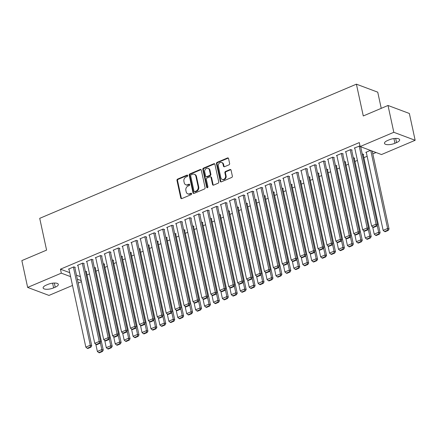 <?xml version="1.0" encoding="UTF-8"?>
<svg xmlns="http://www.w3.org/2000/svg" width="437" height="437" viewBox="0 0 437 437"><rect width="100%" height="100%" fill="white"/><g stroke="black" fill="none" stroke-linecap="round" stroke-linejoin="round"><path stroke-width="0.66" d="M187.719 175.559A0.743 0.612 -69.5 0 0 186.954 175.133L177.641 179.083A1.065 0.874 -69.5 0 0 176.974 180.426L180.771 197.977A1.065 0.874 -69.5 0 0 181.858 198.578L191.171 194.634A0.743 0.612 -69.5 0 0 190.876 193.269L189.669 193.777A3.409 2.802 -69.5 0 1 187.801 193.848A3.409 2.802 -69.5 0 1 186.189 191.848L185.872 190.385A3.409 2.802 -69.5 0 1 188.008 186.08L189.21 185.567A0.743 0.612 -69.5 0 0 188.915 184.201L187.708 184.714A3.409 2.802 -69.5 0 1 185.84 184.785A3.409 2.802 -69.5 0 1 184.228 182.781L183.917 181.317A3.409 2.802 -69.5 0 1 186.047 177.012L187.249 176.499A0.743 0.612 -69.5 0 0 187.719 175.559M187.615 175.324A0.743 0.612 -69.5 0 0 187.533 175.352L178.22 179.296A1.065 0.874 -69.5 0 0 177.553 180.645L181.344 198.19A1.065 0.874 -69.5 0 0 181.584 198.644M191.537 193.454A0.743 0.612 -69.5 0 0 191.455 193.482L190.248 193.995L189.669 193.777M189.576 184.387A0.743 0.612 -69.5 0 0 189.494 184.419L188.287 184.927L187.708 184.714M228.966 164.842A1.065 0.874 -69.5 0 0 229.627 163.493L228.567 158.571A1.065 0.874 -69.5 0 0 227.475 157.97L217.134 162.351A1.065 0.874 -69.5 0 0 216.468 163.695L220.259 181.246A1.065 0.874 -69.5 0 0 221.351 181.847L231.692 177.466A1.065 0.874 -69.5 0 0 232.358 176.122L231.075 170.173A1.065 0.874 -69.5 0 0 229.988 169.567L225.558 171.446A1.065 0.874 -69.5 0 0 224.891 172.79L225.53 175.74A2.846 2.343 -69.5 0 1 224.722 178.64A2.846 2.343 -69.5 0 1 222.187 179.399A2.846 2.343 -69.5 0 1 220.838 177.728L218.342 166.175A2.846 2.343 -69.5 0 1 219.155 163.274A2.846 2.343 -69.5 0 1 221.685 162.515A2.846 2.343 -69.5 0 1 223.034 164.186L223.449 166.115A1.065 0.874 -69.5 0 0 224.536 166.715L228.966 164.842M360.143 146.553L393.813 132.291L415.15 140.288L381.479 154.551L360.143 146.553L359.285 142.582L60.459 269.181L61.317 273.158L70.592 276.632M72.498 285.454L48.988 295.417L27.646 287.42L21.85 260.605L46.59 250.122L39.718 218.342L356.406 84.172L363.278 115.958L388.012 105.475L393.813 132.291M27.646 287.42L61.317 273.158M201.304 170.124A1.065 0.874 -69.5 0 0 200.217 169.518L189.871 173.899A1.065 0.874 -69.5 0 0 189.205 175.248L193.001 192.793A1.065 0.874 -69.5 0 0 194.088 193.4L204.429 189.013A1.065 0.874 -69.5 0 0 205.095 187.67L201.304 170.124M203.5 168.125L213.846 163.744A1.065 0.874 -69.5 0 1 214.933 164.345L218.729 181.896A1.065 0.874 -69.5 0 1 218.063 183.24L213.633 185.119A1.065 0.874 -69.5 0 1 212.546 184.512L211.011 177.395A1.065 0.874 -69.5 0 0 209.924 176.794L206.985 178.039A1.065 0.874 -69.5 0 0 206.319 179.383L207.919 186.79A0.743 0.612 -69.5 0 1 206.696 187.315L202.834 169.474A1.065 0.874 -69.5 0 1 203.5 168.125L204.079 168.343L214.425 163.957L213.846 163.744M381.239 108.343L377.743 92.169L356.406 84.172M351.687 150.29L352.135 150.099L350.692 149.558L345.334 151.83L345.864 152.027M363.223 154.611L363.671 154.425L362.229 153.884M333.83 157.855L334.272 157.67L332.83 157.129L327.471 159.396L328.007 159.598M345.361 162.182L345.809 161.99L344.367 161.45M315.967 165.426L316.41 165.235L314.973 164.694L309.614 166.967L310.144 167.163M327.499 169.747L327.947 169.556L326.505 169.015M298.105 172.992L298.553 172.801L297.111 172.26L291.752 174.532L292.282 174.729M309.636 177.313L310.084 177.127L308.631 176.592M280.243 180.557L280.691 180.372L279.248 179.831L273.89 182.098L274.42 182.3M291.774 184.884L292.222 184.693L290.769 184.157M262.38 188.129L262.828 187.937L261.386 187.397L256.027 189.669L256.557 189.866M273.917 192.449L274.36 192.258L272.906 191.723M244.518 195.694L244.966 195.503L243.524 194.962L238.165 197.234L238.695 197.431M256.055 200.015L256.497 199.829L255.044 199.294M226.656 203.26L227.103 203.074L225.661 202.533L220.303 204.8L220.832 205.002M238.192 207.586L238.64 207.395L237.182 206.859M208.793 210.831L209.241 210.639L207.799 210.099L202.44 212.371L202.97 212.568M220.33 215.151L220.778 214.96L219.325 214.425M190.936 218.396L191.379 218.205L189.937 217.664L184.578 219.937L185.113 220.133M202.468 222.717L202.915 222.531L201.462 221.996M173.074 225.962L173.516 225.776L172.08 225.235L166.721 227.502L167.251 227.704M184.605 230.288L185.053 230.097L183.6 229.562M155.211 233.533L155.659 233.342L154.217 232.801L148.859 235.073L149.388 235.27M166.743 237.854L167.191 237.662L165.738 237.127M137.349 241.098L137.797 240.907L136.355 240.366L130.996 242.639L131.526 242.835M148.88 245.419L149.328 245.233L147.875 244.698M119.487 248.664L119.935 248.478L118.493 247.937L113.134 250.204L113.664 250.406M131.024 252.99L131.466 252.799L130.013 252.264M101.624 256.229L102.072 256.044L100.63 255.503L95.271 257.775L95.801 257.972M113.161 260.556L113.604 260.365L112.151 259.829M83.762 263.801L84.21 263.609L82.768 263.069L77.409 265.341L77.939 265.538M95.299 268.121L95.747 267.936L94.288 267.4M60.459 269.181L69.729 272.661M76.475 275.19L80.342 276.637M87.029 274.966L89.503 273.917M95.96 271.18L98.434 270.132M104.891 267.395L107.36 266.352M113.822 263.615L116.291 262.566M122.753 259.829L125.222 258.78M131.684 256.044L134.154 255M140.616 252.264L143.085 251.215M149.541 248.478L152.016 247.429M158.473 244.693L160.947 243.649M167.404 240.913L169.878 239.864M176.335 237.127L178.809 236.078M185.266 233.342L187.741 232.298M194.197 229.562L196.672 228.513M203.129 225.776L205.603 224.727M212.06 221.991L214.534 220.947M220.991 218.21L223.465 217.162M229.922 214.425L232.397 213.376M238.853 210.639L241.328 209.596M247.784 206.859L250.254 205.811M256.716 203.074L259.185 202.025M265.647 199.288L268.116 198.245M274.578 195.508L277.047 194.46M283.509 191.723L285.978 190.674M292.435 187.937L294.909 186.894M301.366 184.157L303.841 183.108M310.297 180.372L312.772 179.323M319.228 176.586L321.703 175.543M328.16 172.806L330.634 171.757M337.091 169.021L339.565 167.972M346.022 165.235L348.497 164.192M354.953 161.455L357.428 160.406M363.884 157.67L367.135 156.293M372.816 153.89L376.049 152.518M86.368 271.907L86.816 271.716L85.362 271.18M74.831 267.581L75.279 267.395L73.837 266.854L68.478 269.126L69.008 269.323M104.23 264.336L104.678 264.15L103.219 263.615M92.693 260.015L93.141 259.829L91.699 259.288L86.34 261.555L86.87 261.758M122.092 256.77L122.535 256.585L121.082 256.049M110.556 252.449L111.003 252.258L109.561 251.717L104.203 253.99L104.733 254.187M139.955 249.205L140.397 249.014L138.944 248.478M128.418 244.884L128.866 244.693L127.424 244.152L122.065 246.424L122.595 246.621M157.812 241.639L158.26 241.448L156.807 240.913M146.28 237.313L146.728 237.127L145.286 236.586L139.927 238.853L140.457 239.055M175.674 234.068L176.122 233.882L174.669 233.347M164.143 229.747L164.591 229.556L163.148 229.015L157.79 231.288L158.32 231.484M193.536 226.503L193.984 226.311L192.531 225.776M182.005 222.182L182.447 221.991L181.005 221.45L175.652 223.722L176.182 223.919M211.399 218.937L211.847 218.746L210.394 218.21M199.867 214.611L200.31 214.425L198.868 213.884L193.509 216.151L194.044 216.353M229.261 211.366L229.709 211.18L228.256 210.645M217.724 207.045L218.172 206.854L216.73 206.313L211.371 208.586L211.901 208.782M247.124 203.8L247.571 203.609L246.113 203.074M235.587 199.48L236.035 199.288L234.593 198.748L229.234 201.02L229.764 201.217M264.986 196.235L265.428 196.044L263.986 195.503M253.449 191.909L253.897 191.723L252.455 191.182L247.096 193.449L247.626 193.651M282.848 188.664L283.291 188.478L281.849 187.937M271.311 184.343L271.759 184.152L270.317 183.611L264.959 185.883L265.488 186.08M300.705 181.098L301.153 180.907L299.711 180.366M289.174 176.777L289.622 176.586L288.18 176.045L282.821 178.318L283.351 178.514M318.568 173.533L319.015 173.342L317.573 172.801M307.036 169.206L307.484 169.021L306.042 168.48L300.683 170.747L301.213 170.949M336.43 165.962L336.878 165.776L335.436 165.235M324.899 161.641L325.341 161.45L323.899 160.909L318.546 163.181L319.076 163.378M354.292 158.396L354.74 158.205L353.298 157.664M342.761 154.075L343.203 153.884L341.761 153.343L336.403 155.616L336.932 155.812M370.429 150.41L365.802 152.371L366.332 152.568M360.006 145.92L354.265 148.045L354.795 148.247M389.181 139.824A6.943 2.425 -12.2 0 1 399.653 139.742A6.943 2.425 -12.2 0 1 396.561 142.593L394.955 143.27A6.943 2.425 -12.2 0 1 384.478 143.358A6.943 2.425 -12.2 0 1 387.575 140.506L389.181 139.824M388.012 105.475L409.354 113.473L415.15 140.288M81.429 281.674L78.179 283.05M53.62 287.885A6.943 2.425 -12.2 0 1 43.143 287.967A6.943 2.425 -12.2 0 1 46.235 285.115L47.846 284.438A6.943 2.425 -12.2 0 1 58.318 284.35A6.943 2.425 -12.2 0 1 55.226 287.202L53.62 287.885L52.598 283.176M77.338 279.161L81.2 280.609M185.84 184.785L186.419 184.998A3.409 2.802 -69.5 0 0 188.287 184.927M187.801 193.848L188.38 194.066A3.409 2.802 -69.5 0 0 190.248 193.995M201.064 169.665A1.065 0.874 -69.5 0 0 200.791 169.736L190.445 174.117A1.065 0.874 -69.5 0 0 189.784 175.461L193.575 193.012A1.065 0.874 -69.5 0 0 193.815 193.465M191.127 174.855A0.743 0.612 -69.5 0 0 190.663 175.8L193.995 191.204A0.743 0.612 -69.5 0 0 194.755 191.625L196.027 191.084A3.409 2.802 -69.5 0 0 198.158 186.779L195.88 176.248A3.409 2.802 -69.5 0 0 194.268 174.248A3.409 2.802 -69.5 0 0 192.4 174.319L191.127 174.855M194.345 191.641L194.924 191.854A0.743 0.612 -69.5 0 0 195.334 191.843L194.755 191.625M194.268 174.248L194.847 174.467A3.409 2.802 -69.5 0 1 196.459 176.466L198.731 186.992A3.409 2.802 -69.5 0 1 196.601 191.302L195.334 191.843M210.503 176.772L211.082 176.985A1.065 0.874 -69.5 0 1 211.584 177.613L213.125 184.731A1.065 0.874 -69.5 0 0 213.36 185.184M204.079 168.343A1.065 0.874 -69.5 0 0 203.413 169.687L207.269 187.528A0.743 0.612 -69.5 0 0 207.367 187.763M209.41 170.009A2.846 2.343 -69.5 0 0 208.067 168.338A2.846 2.343 -69.5 0 0 205.532 169.097A2.846 2.343 -69.5 0 0 204.724 171.998L205.603 176.067A1.065 0.874 -69.5 0 0 206.69 176.674L209.623 175.428A1.065 0.874 -69.5 0 0 210.29 174.079L209.41 170.009L209.989 170.228A2.846 2.343 -69.5 0 0 208.646 168.556L208.067 168.338M206.106 176.695L206.679 176.909A1.065 0.874 -69.5 0 0 207.264 176.887L206.69 176.674M209.989 170.228L210.869 174.297A1.065 0.874 -69.5 0 1 210.202 175.641L207.264 176.887M221.685 162.515L222.264 162.728A2.846 2.343 -69.5 0 1 223.607 164.405L224.028 166.328A1.065 0.874 -69.5 0 0 224.263 166.781M222.187 179.399L222.761 179.618A2.846 2.343 -69.5 0 0 225.295 178.859A2.846 2.343 -69.5 0 0 226.109 175.958L225.53 175.74M230.834 169.72A1.065 0.874 -69.5 0 0 230.561 169.785L226.137 171.659A1.065 0.874 -69.5 0 0 225.47 173.008L226.109 175.958M228.327 158.118A1.065 0.874 -69.5 0 0 228.054 158.183L217.708 162.564A1.065 0.874 -69.5 0 0 217.042 163.913L220.838 181.459A1.065 0.874 -69.5 0 0 221.078 181.912M100.324 342.575L101.826 349.551L97.364 351.441L95.801 344.214M101.87 351.288L98.746 352.61L99.319 352.828L102.449 351.501L101.87 351.288L101.826 349.551L103.269 350.092L86.286 271.519M97.364 351.441L98.746 352.61M102.449 351.501L103.269 350.092M73.389 267.045L90.295 345.225L91.737 345.765L74.749 267.193M68.926 268.935L85.832 347.12L90.295 345.225L90.339 346.962L87.209 348.289L87.788 348.502L90.912 347.18L90.339 346.962M91.737 345.765L90.912 347.18M87.209 348.289L85.832 347.12M109.25 338.795L110.758 345.765L106.295 347.655L104.733 340.434M110.801 347.502L107.677 348.824L108.25 349.043L111.38 347.721L110.801 347.502L110.758 345.765L112.2 346.306L95.211 267.734M106.295 347.655L107.677 348.824M111.38 347.721L112.2 346.306M118.181 335.01L119.689 341.98L115.226 343.875L113.664 336.648M119.733 343.717L116.608 345.044L117.182 345.257L120.312 343.935L119.733 343.717L119.689 341.98L121.131 342.521L104.143 263.948M115.226 343.875L116.608 345.044M120.312 343.935L121.131 342.521M82.32 263.26L99.226 341.444L100.668 341.985L83.68 263.413M77.857 265.15L94.758 343.335L99.226 341.444L99.27 343.182L96.14 344.503L96.719 344.722L99.844 343.395L99.27 343.182M100.668 341.985L99.844 343.395M96.14 344.503L94.758 343.335M91.251 259.474L108.157 337.659L109.6 338.2L92.611 259.627M86.788 261.37L103.689 339.549L108.157 337.659L108.201 339.396L105.071 340.718L105.65 340.936L108.775 339.615L108.201 339.396M109.6 338.2L108.775 339.615M105.071 340.718L103.689 339.549M127.112 331.224L128.62 338.2L124.157 340.09L122.595 332.863M128.664 339.937L125.539 341.259L126.113 341.477L129.243 340.15L128.664 339.937L128.62 338.2L130.062 338.741L113.074 260.168M124.157 340.09L125.539 341.259M129.243 340.15L130.062 338.741M136.044 327.444L137.551 334.414L133.088 336.304L131.526 329.083M137.595 336.151L134.47 337.473L135.044 337.692L138.168 336.37L137.595 336.151L137.551 334.414L138.993 334.955L122.005 256.382M133.088 336.304L134.47 337.473M138.168 336.37L138.993 334.955M100.182 255.694L117.089 333.873L118.531 334.414L101.542 255.842M95.719 257.584L112.62 335.769L117.089 333.873L117.127 335.611L114.002 336.938L114.581 337.151L117.706 335.829L117.127 335.611M118.531 334.414L117.706 335.829M114.002 336.938L112.62 335.769M109.113 251.909L126.02 330.093L127.462 330.634L110.474 252.062M104.651 253.799L121.552 331.983L126.02 330.093L126.058 331.83L122.934 333.152L123.513 333.371L126.637 332.044L126.058 331.83M127.462 330.634L126.637 332.044M122.934 333.152L121.552 331.983M144.975 323.659L146.482 330.629L142.02 332.524L140.457 325.297M146.526 332.366L143.402 333.693L143.975 333.906L147.1 332.584L146.526 332.366L146.482 330.629L147.925 331.17L130.936 252.597M142.02 332.524L143.402 333.693M147.1 332.584L147.925 331.17M118.045 248.123L134.951 326.308L136.393 326.849L119.405 248.276M113.582 250.019L130.483 328.198L134.951 326.308L134.989 328.045L131.865 329.367L132.444 329.585L135.568 328.263L134.989 328.045M136.393 326.849L135.568 328.263M131.865 329.367L130.483 328.198M153.906 319.873L155.414 326.849L150.951 328.739L149.388 321.512M155.457 328.586L152.333 329.908L152.906 330.126L156.031 328.799L155.457 328.586L155.414 326.849L156.856 327.389L139.867 248.817M150.951 328.739L152.333 329.908M156.031 328.799L156.856 327.389M126.976 244.343L143.882 322.522L145.324 323.063L128.336 244.491M122.513 246.233L139.414 324.418L143.882 322.522L143.92 324.259L140.796 325.587L141.375 325.8L144.5 324.478L143.92 324.259M145.324 323.063L144.5 324.478M140.796 325.587L139.414 324.418M162.837 316.093L164.345 323.063L159.882 324.953L158.32 317.732M164.388 324.8L161.258 326.122L161.837 326.341L164.962 325.019L164.388 324.8L164.345 323.063L165.787 323.604L148.798 245.031M159.882 324.953L161.258 326.122M164.962 325.019L165.787 323.604M135.907 240.558L152.813 318.742L154.256 319.283L137.267 240.711M131.444 242.448L148.345 320.632L152.813 318.742L152.852 320.479L149.727 321.801L150.306 322.02L153.431 320.692L152.852 320.479M154.256 319.283L153.431 320.692M149.727 321.801L148.345 320.632M171.768 312.308L173.276 319.278L168.813 321.173L167.251 313.946M173.32 321.015L170.19 322.342L170.769 322.555L173.893 321.233L173.32 321.015L173.276 319.278L174.718 319.818L157.73 241.246M168.813 321.173L170.19 322.342M173.893 321.233L174.718 319.818M144.838 236.772L161.745 314.957L163.181 315.498L146.198 236.925M140.375 238.668L157.276 316.847L161.745 314.957L161.783 316.694L158.658 318.016L159.237 318.234L162.362 316.912L161.783 316.694M163.181 315.498L162.362 316.912M158.658 318.016L157.276 316.847M180.7 308.522L182.207 315.498L177.739 317.388L176.177 310.161M182.251 317.235L179.121 318.557L179.7 318.775L182.824 317.448L182.251 317.235L182.207 315.498L183.649 316.038L166.661 237.466M177.739 317.388L179.121 318.557M182.824 317.448L183.649 316.038M153.769 232.992L170.67 311.171L172.112 311.712L155.13 233.139M149.301 234.882L166.207 313.067L170.67 311.171L170.714 312.908L167.59 314.236L168.163 314.449L171.293 313.127L170.714 312.908M172.112 311.712L171.293 313.127M167.59 314.236L166.207 313.067M189.631 304.742L191.138 311.712L186.67 313.602L185.108 306.381M191.182 313.449L188.052 314.771L188.631 314.99L191.756 313.668L191.182 313.449L191.138 311.712L192.58 312.253L175.592 233.68M186.67 313.602L188.052 314.771M191.756 313.668L192.58 312.253M162.701 229.207L179.602 307.391L181.044 307.932L164.055 229.359M158.232 231.097L175.139 309.281L179.602 307.391L179.645 309.128L176.521 310.45L177.094 310.669L180.224 309.341L179.645 309.128M181.044 307.932L180.224 309.341M176.521 310.45L175.139 309.281M198.562 300.956L200.07 307.927L195.601 309.822L194.039 302.595M200.108 309.664L196.983 310.991L197.562 311.204L200.687 309.882L200.108 309.664L200.07 307.927L201.512 308.467L184.523 229.9M195.601 309.822L196.983 310.991M200.687 309.882L201.512 308.467M171.632 225.421L188.533 303.606L189.975 304.147L172.986 225.574M167.163 227.316L184.07 305.496L188.533 303.606L188.576 305.343L185.452 306.665L186.025 306.883L189.155 305.561L188.576 305.343M189.975 304.147L189.155 305.561M185.452 306.665L184.07 305.496M207.493 297.171L209.001 304.147L204.532 306.037L202.97 298.81M209.039 305.884L205.914 307.206L206.493 307.424L209.618 306.097L209.039 305.884L209.001 304.147L210.443 304.687L193.454 226.115M204.532 306.037L205.914 307.206M209.618 306.097L210.443 304.687M180.563 221.641L197.464 299.82L198.906 300.361L181.918 221.794M176.095 223.531L193.001 301.716L197.464 299.82L197.508 301.557L194.383 302.885L194.957 303.098L198.081 301.776L197.508 301.557M198.906 300.361L198.081 301.776M194.383 302.885L193.001 301.716M216.424 293.391L217.932 300.361L213.464 302.251L211.901 295.03M217.97 302.098L214.846 303.42L215.425 303.639L218.549 302.317L217.97 302.098L217.932 300.361L219.374 300.902L202.386 222.329M213.464 302.251L214.846 303.42M218.549 302.317L219.374 300.902M189.494 217.855L206.395 296.04L207.837 296.581L190.849 218.008M185.026 219.745L201.932 297.93L206.395 296.04L206.439 297.777L203.314 299.099L203.888 299.318L207.012 297.99L206.439 297.777M207.837 296.581L207.012 297.99M203.314 299.099L201.932 297.93M225.355 289.605L226.863 296.576L222.395 298.471L220.832 291.244M226.901 298.313L223.777 299.64L224.356 299.853L227.48 298.531L226.901 298.313L226.863 296.576L228.305 297.116L211.317 218.549M222.395 298.471L223.777 299.64M227.48 298.531L228.305 297.116M198.425 214.07L215.326 292.255L216.768 292.795L199.78 214.223M193.957 215.965L210.863 294.145L215.326 292.255L215.37 293.992L212.245 295.314L212.819 295.532L215.944 294.21L215.37 293.992M216.768 292.795L215.944 294.21M212.245 295.314L210.863 294.145M234.287 285.82L235.794 292.795L231.326 294.685L229.764 287.459M235.833 294.533L232.708 295.854L233.287 296.073L236.412 294.746L235.833 294.533L235.794 292.795L237.231 293.336L220.248 214.764M231.326 294.685L232.708 295.854M236.412 294.746L237.231 293.336M207.357 210.29L224.257 288.469L225.7 289.01L208.711 210.443M202.888 212.18L219.795 290.365L224.257 288.469L224.301 290.206L221.177 291.534L221.75 291.747L224.875 290.425L224.301 290.206M225.7 289.01L224.875 290.425M221.177 291.534L219.795 290.365M243.218 282.04L244.72 289.01L240.257 290.9L238.695 283.679M244.764 290.747L241.639 292.069L242.213 292.287L245.343 290.966L244.764 290.747L244.72 289.01L246.162 289.551L229.179 210.978M240.257 290.9L241.639 292.069M245.343 290.966L246.162 289.551M216.282 206.504L233.189 284.689L234.631 285.23L217.642 206.657M211.819 208.394L228.726 286.579L233.189 284.689L233.232 286.426L230.102 287.748L230.681 287.967L233.806 286.639L233.232 286.426M234.631 285.23L233.806 286.639M230.102 287.748L228.726 286.579M252.144 278.254L253.651 285.224L249.188 287.12L247.626 279.893M253.695 286.962L250.57 288.289L251.144 288.502L254.274 287.18L253.695 286.962L253.651 285.224L255.093 285.765L238.105 207.198M249.188 287.12L250.57 288.289M254.274 287.18L255.093 285.765M225.213 202.719L242.12 280.904L243.562 281.444L226.574 202.872M220.751 204.614L237.652 282.794L242.12 280.904L242.164 282.641L239.034 283.963L239.613 284.181L242.737 282.859L242.164 282.641M243.562 281.444L242.737 282.859M239.034 283.963L237.652 282.794M261.075 274.469L262.582 281.444L258.12 283.334L256.557 276.108M262.626 283.181L259.502 284.503L260.075 284.722L263.205 283.394L262.626 283.181L262.582 281.444L264.024 281.985L247.036 203.413M258.12 283.334L259.502 284.503M263.205 283.394L264.024 281.985M234.145 198.939L251.051 277.118L252.493 277.659L235.505 199.092M229.682 200.829L246.583 279.014L251.051 277.118L251.095 278.855L247.965 280.183L248.544 280.396L251.668 279.074L251.095 278.855M252.493 277.659L251.668 279.074M247.965 280.183L246.583 279.014M270.006 270.689L271.514 277.659L267.051 279.549L265.488 272.327M271.557 279.396L268.433 280.718L269.006 280.936L272.136 279.614L271.557 279.396L271.514 277.659L272.956 278.2L255.967 199.627M267.051 279.549L268.433 280.718M272.136 279.614L272.956 278.2M243.076 195.153L259.982 273.338L261.424 273.879L244.436 195.306M238.613 197.043L255.514 275.228L259.982 273.338L260.02 275.075L256.896 276.397L257.475 276.616L260.599 275.288L260.02 275.075M261.424 273.879L260.599 275.288M256.896 276.397L255.514 275.228M278.937 266.903L280.445 273.873L275.982 275.769L274.42 268.542M280.488 275.61L277.364 276.938L277.937 277.151L281.062 275.829L280.488 275.61L280.445 273.873L281.887 274.414L264.898 195.847M275.982 275.769L277.364 276.938M281.062 275.829L281.887 274.414M252.007 191.368L268.913 269.553L270.356 270.093L253.367 191.521M247.544 193.263L264.445 271.443L268.913 269.553L268.952 271.29L265.827 272.612L266.406 272.83L269.531 271.508L268.952 271.29M270.356 270.093L269.531 271.508M265.827 272.612L264.445 271.443M287.868 263.118L289.376 270.093L284.913 271.983L283.351 264.756M289.42 271.83L286.295 273.152L286.869 273.371L289.993 272.043L289.42 271.83L289.376 270.093L290.818 270.634L273.83 192.062M284.913 271.983L286.295 273.152M289.993 272.043L290.818 270.634M260.938 187.588L277.845 265.767L279.287 266.308L262.298 187.741M256.475 189.478L273.376 267.663L277.845 265.767L277.883 267.504L274.758 268.831L275.337 269.045L278.462 267.723L277.883 267.504M279.287 266.308L278.462 267.723M274.758 268.831L273.376 267.663M296.799 259.338L298.307 266.308L293.844 268.198L292.282 260.976M298.351 268.045L295.226 269.367L295.8 269.585L298.924 268.263L298.351 268.045L298.307 266.308L299.749 266.849L282.761 188.276M293.844 268.198L295.226 269.367M298.924 268.263L299.749 266.849M269.869 183.802L286.776 261.987L288.218 262.528L271.23 183.955M265.406 185.692L282.307 263.877L286.776 261.987L286.814 263.724L283.689 265.046L284.269 265.264L287.393 263.937L286.814 263.724M288.218 262.528L287.393 263.937M283.689 265.046L282.307 263.877M305.731 255.552L307.238 262.522L302.775 264.418L301.213 257.191M307.282 264.259L304.152 265.587L304.731 265.8L307.856 264.478L307.282 264.259L307.238 262.522L308.68 263.063L291.692 184.496M302.775 264.418L304.152 265.587M307.856 264.478L308.68 263.063M278.801 180.017L295.707 258.201L297.144 258.742L280.161 180.17M274.338 181.912L291.239 260.091L295.707 258.201L295.745 259.939L292.621 261.26L293.2 261.479L296.324 260.157L295.745 259.939M297.144 258.742L296.324 260.157M292.621 261.26L291.239 260.091M314.662 251.767L316.169 258.742L311.701 260.632L310.144 253.405M316.213 260.479L313.083 261.801L313.662 262.02L316.787 260.692L316.213 260.479L316.169 258.742L317.612 259.283L300.623 180.71M311.701 260.632L313.083 261.801M316.787 260.692L317.612 259.283M287.732 176.237L304.638 254.416L306.075 254.957L289.092 176.39M283.269 178.127L300.17 256.311L304.638 254.416L304.676 256.153L301.552 257.48L302.131 257.693L305.255 256.372L304.676 256.153M306.075 254.957L305.255 256.372M301.552 257.48L300.17 256.311M323.593 247.987L325.101 254.957L320.632 256.847L319.07 249.625M325.144 256.694L322.014 258.021L322.593 258.234L325.718 256.912L325.144 256.694L325.101 254.957L326.543 255.498L309.554 176.925M320.632 256.847L322.014 258.021M325.718 256.912L326.543 255.498M296.663 172.451L313.564 250.636L315.006 251.177L298.018 172.604M292.195 174.341L309.101 252.526L313.564 250.636L313.608 252.373L310.483 253.695L311.057 253.913L314.187 252.586L313.608 252.373M315.006 251.177L314.187 252.586M310.483 253.695L309.101 252.526M332.524 244.201L334.032 251.171L329.564 253.067L328.001 245.84M334.07 252.908L330.946 254.236L331.525 254.449L334.649 253.127L334.07 252.908L334.032 251.171L335.474 251.712L318.486 173.145M329.564 253.067L330.946 254.236M334.649 253.127L335.474 251.712M305.594 168.666L322.495 246.85L323.937 247.391L306.949 168.819M301.126 170.561L318.032 248.74L322.495 246.85L322.539 248.587L319.414 249.909L319.988 250.128L323.118 248.806L322.539 248.587M323.937 247.391L323.118 248.806M319.414 249.909L318.032 248.74M341.455 240.416L342.963 247.391L338.495 249.281L336.932 242.054M343.001 249.128L339.877 250.45L340.456 250.669L343.58 249.341L343.001 249.128L342.963 247.391L344.405 247.932L327.417 169.359M338.495 249.281L339.877 250.45M343.58 249.341L344.405 247.932M314.525 164.886L331.426 243.065L332.868 243.606L315.88 165.039M310.057 166.776L326.963 244.96L331.426 243.065L331.47 244.802L328.345 246.129L328.919 246.342L332.049 245.02L331.47 244.802M332.868 243.606L332.049 245.02M328.345 246.129L326.963 244.96M350.387 236.636L351.894 243.606L347.426 245.496L345.864 238.274M351.932 245.343L348.808 246.67L349.387 246.883L352.512 245.561L351.932 245.343L351.894 243.606L353.336 244.146L336.348 165.574M347.426 245.496L348.808 246.67M352.512 245.561L353.336 244.146M323.456 161.1L340.357 239.285L341.8 239.826L324.811 161.253M318.988 162.99L335.895 241.175L340.357 239.285L340.401 241.022L337.277 242.344L337.85 242.562L340.975 241.235L340.401 241.022M341.8 239.826L340.975 241.235M337.277 242.344L335.895 241.175M359.318 232.85L360.825 239.82L356.357 241.716L354.795 234.489M360.864 241.557L357.739 242.885L358.318 243.098L361.443 241.776L360.864 241.557L360.825 239.82L362.268 240.361L345.279 161.794M356.357 241.716L357.739 242.885M361.443 241.776L362.268 240.361M332.388 157.315L349.289 235.499L350.731 236.04L333.742 157.467M327.919 159.21L344.826 237.389L349.289 235.499L349.332 237.236L346.208 238.564L346.781 238.777L349.906 237.455L349.332 237.236M350.731 236.04L349.906 237.455M346.208 238.564L344.826 237.389M368.249 229.064L369.757 236.04L365.288 237.93L363.726 230.703M369.795 237.777L366.67 239.099L367.249 239.318L370.374 237.99L369.795 237.777L369.757 236.04L371.199 236.581L354.21 158.008M365.288 237.93L366.67 239.099M370.374 237.99L371.199 236.581M341.319 153.534L358.22 231.714L359.662 232.255L342.674 153.687M336.851 155.425L353.757 233.609L358.22 231.714L358.264 233.451L355.139 234.778L355.713 234.991L358.837 233.669L358.264 233.451M359.662 232.255L358.837 233.669M355.139 234.778L353.757 233.609M377.18 225.284L378.688 232.255L374.219 234.145L372.657 226.923M378.726 233.992L375.602 235.319L376.181 235.532L379.305 234.21L378.726 233.992L378.688 232.255L380.124 232.795L363.142 154.223M374.219 234.145L375.602 235.319M379.305 234.21L380.124 232.795M350.25 149.749L367.151 227.934L368.593 228.475L351.605 149.902M345.782 151.639L362.688 229.824L367.151 227.934L367.195 229.671L364.065 230.993L364.644 231.211L367.768 229.884L367.195 229.671M368.593 228.475L367.768 229.884M364.065 230.993L362.688 229.824M370.767 150.536L387.614 228.469L383.151 230.365L366.244 152.18M387.657 230.206L384.533 231.534L385.106 231.747L388.236 230.425L387.657 230.206L387.614 228.469L389.056 229.01L372.209 151.076M383.151 230.365L384.533 231.534M388.236 230.425L389.056 229.01M359.176 145.963L376.082 224.148L377.524 224.689L360.672 146.756M354.713 147.859L371.619 226.038L376.082 224.148L376.126 225.885L372.996 227.213L373.575 227.426L376.699 226.104L376.126 225.885M377.524 224.689L376.699 226.104M372.996 227.213L371.619 226.038M187.533 175.352L186.954 175.133M191.455 193.482L190.876 193.269M189.494 184.419L188.915 184.201M181.344 198.19L180.771 197.977M177.553 180.645L176.974 180.426M178.22 179.296L177.641 179.083M193.575 193.012L193.001 192.793M189.784 175.461L189.205 175.248M190.445 174.117L189.871 173.899M200.791 169.736L200.217 169.518M196.601 191.302L196.027 191.084M198.731 186.992L198.158 186.779M196.459 176.466L195.88 176.248M213.125 184.731L212.546 184.512M211.584 177.613L211.011 177.395M207.269 187.528L206.696 187.315M203.413 169.687L202.834 169.474M210.202 175.641L209.623 175.428M210.869 174.297L210.29 174.079M224.028 166.328L223.449 166.115M223.607 164.405L223.034 164.186M225.47 173.008L224.891 172.79M226.137 171.659L225.558 171.446M230.561 169.785L229.988 169.567M220.838 181.459L220.259 181.246M217.042 163.913L216.468 163.695M217.708 162.564L217.134 162.351M228.054 158.183L227.475 157.97M55.226 287.202L54.325 283.034M396.561 142.593L395.66 138.425M394.955 143.27L393.934 138.562"/></g></svg>
